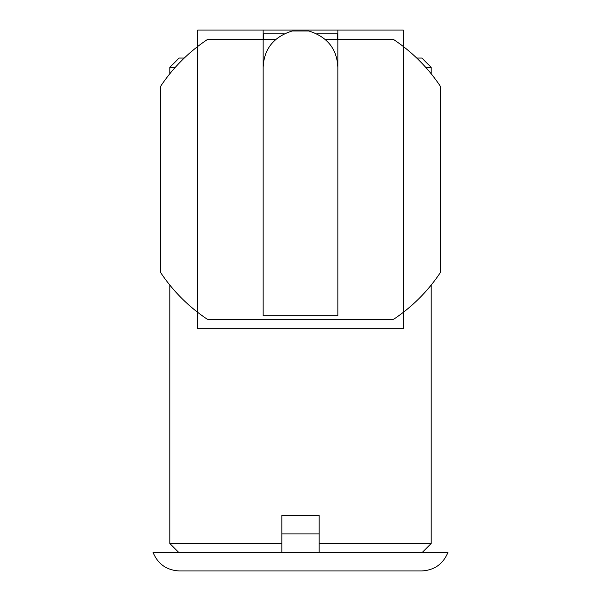 <?xml version="1.0" encoding="UTF-8"?>
<svg xmlns="http://www.w3.org/2000/svg" width="601" height="601" viewBox="0 0 601 601"><rect width="100%" height="100%" fill="white"/><g stroke="black" fill="none" stroke-linecap="round" stroke-linejoin="round"><path stroke-width="0.9" d="M425.748 67.395L431.195 67.395L431.195 73.795M169.805 73.795L169.805 67.395L175.252 67.395M178.58 552.281L169.805 543.507L281.831 543.507L281.831 515.5L319.169 515.5L319.169 543.507L431.195 543.507L431.195 285.039M281.831 552.281L281.831 543.507M319.169 543.507L319.169 552.281M416.726 58.057L421.864 58.057L431.195 67.395M169.805 67.395L179.136 58.057L184.274 58.057M300.5 570.95L421.677 570.95C434.38 570.266 443.155 564.038 448 552.281L153 552.281C157.845 564.038 166.62 570.266 179.323 570.95L300.5 570.95M325.194 39.388L392.258 39.388A3.734 3.734 0 0 1 394.339 40.019A168.04 168.04 0 0 1 439.894 85.575A3.734 3.734 0 0 1 440.533 87.663L440.533 271.171A3.734 3.734 0 0 1 439.894 273.26A168.04 168.04 0 0 1 394.339 318.815A3.734 3.734 0 0 1 392.258 319.454L208.742 319.454A3.734 3.734 0 0 1 206.661 318.815A168.04 168.04 0 0 1 161.106 273.26A3.734 3.734 0 0 1 160.467 271.171L160.467 87.663A3.734 3.734 0 0 1 161.106 85.575A168.04 168.04 0 0 1 206.661 40.019A3.734 3.734 0 0 1 208.742 39.388L275.806 39.388M263.155 30.05L403.188 30.05L403.188 328.785L197.812 328.785L197.812 30.05L263.155 30.05L263.155 313.256M337.845 67.395L337.845 315.713L263.155 315.72L263.155 67.395C263.974 48.966 273.658 36.834 292.199 30.982L308.801 30.982C327.342 36.834 337.026 48.966 337.845 67.395M337.657 33.784L316.772 33.784L337.657 33.784L337.657 39.388M263.343 33.784L284.228 33.784L263.343 33.784L263.343 39.388M337.845 30.05L337.845 313.256M281.831 533.936L319.169 533.936M169.805 543.507L169.805 285.039M422.42 552.281L431.195 543.507"/></g></svg>
